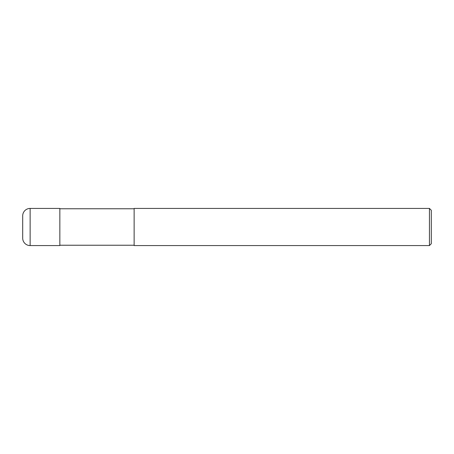 <?xml version="1.0" encoding="UTF-8"?>
<svg xmlns="http://www.w3.org/2000/svg" width="454" height="454" viewBox="0 0 454 454"><rect width="100%" height="100%" fill="white"/><g stroke="black" fill="none" stroke-linecap="round" stroke-linejoin="round"><path stroke-width="0.68" d="M134.134 245.239L59.843 245.239M59.843 208.761L134.134 208.761M429.444 245.574L134.134 245.574L134.134 208.426L429.444 208.426L431.3 210.287L431.3 243.713L429.444 245.574L429.444 208.426M30.129 208.426A7.429 7.429 0 0 0 22.7 215.854L22.7 238.146A7.429 7.429 0 0 0 30.129 245.574L30.129 208.426L59.843 208.426L59.843 245.574L30.129 245.574"/></g></svg>
